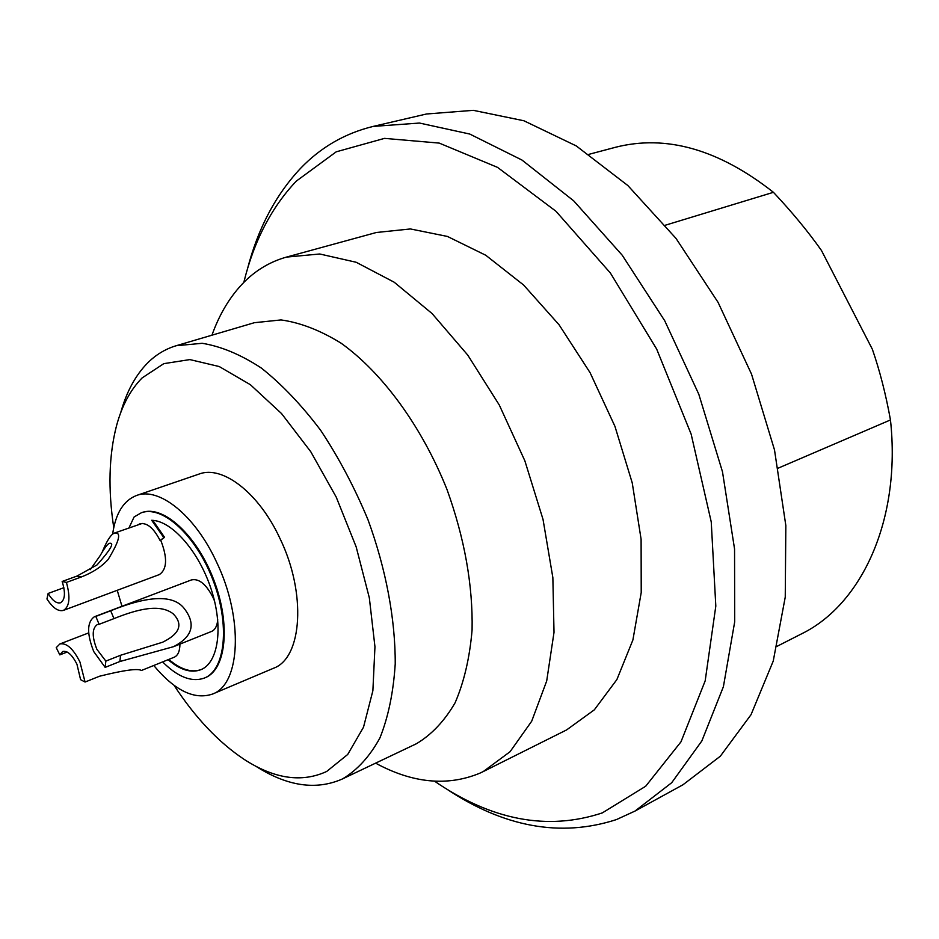 <?xml version="1.0" encoding="UTF-8"?>
<svg xmlns="http://www.w3.org/2000/svg" width="939" height="939" viewBox="0 0 939 939"><rect width="100%" height="100%" fill="white"/><g stroke="black" fill="none" stroke-linecap="round" stroke-linejoin="round"><path stroke-width="1.41" d="M153.761 665.493C174.724 690.611 194.303 700.142 212.484 694.074C240.537 684.425 243.776 618.39 216.569 562.109C195.183 515.488 159.149 486.672 136.542 495.487C123.561 500.51 115.603 513.351 112.657 534.009M117.234 590.302L121.976 606.289M214.538 601.066L212.965 597.345C206.099 584.117 198.939 578.307 191.474 579.915L94.323 616.77C86.928 622.146 86.74 633.755 93.759 651.607L105.156 667.383L105.849 661.103L96.858 649.272C91.893 636.619 92.022 628.391 97.245 624.588L99.111 624.306L95.813 616.418L94.323 616.77M95.813 616.418L110.685 610.761C148.961 595.326 173.48 594.575 184.232 608.507C196.192 624.059 192.601 636.795 173.469 646.701L211.521 631.454C215.113 629.881 217.179 625.973 217.731 619.752M90.261 569.68L100.074 555.747C104.382 548.2 107.469 544.068 109.311 543.341C114.875 542.214 110.802 549.397 97.069 564.902L76.963 576.088L62.15 581.464C65.648 592.779 65.108 599.88 60.507 602.779C56.563 603.718 52.443 600.62 48.135 593.46L46.95 598.976C52.772 607.932 58.265 611.735 63.406 610.397L159.43 574.551C167.119 569.222 167.565 557.836 160.792 540.394L160.78 540.359M142.258 523.422L114.124 533.176C121.706 531.65 119.734 540.394 108.208 559.398C101.658 566.698 92.679 572.567 81.259 577.004L66.423 582.415L62.15 581.464M85.062 682.031L79.956 662.018C73.23 648.673 66.54 642.652 59.873 643.966L56.234 647.652L59.826 654.882L62.725 651.49C67.455 650.563 72.197 654.823 76.963 664.284L80.59 679.672L85.062 682.031L99.569 676.221C123.913 670.164 137.857 668.251 141.437 670.481L174.255 657.206C177.976 655.504 179.865 651.138 179.936 644.107M201.204 669.554C191.497 672.934 180.687 669.554 168.809 659.413M141.636 512.682L142.012 512.541C163.116 504.536 196.861 535.207 213.74 579.786C230.912 624.259 226.24 669.613 205.172 677.723L204.808 677.864M139.195 524.326L140.357 523.68M138.444 524.584L139.97 523.809C146.954 522.413 153.667 528.011 160.135 540.594L164.56 537.331L163.797 537.601L151.684 520.288C171.872 520.664 198.88 551.381 211.158 589.152C223.599 626.888 218.494 662.781 200.84 669.707C191.063 673.322 180.135 669.988 168.081 659.706M152.799 520.359L164.56 537.331M136.542 495.487L199.162 474.031C222.461 465.005 258.812 492.787 279.869 538.27C306.701 593.166 302.288 658.227 273.449 668.275L212.484 694.074M113.748 527.601C107.95 489.336 108.877 455.38 116.53 425.731C121.953 405.636 130.486 389.685 142.165 377.889L163.797 363.651L189.878 359.59L219.221 366.539L250.361 384.697L281.524 413.547L310.774 451.729L336.221 497.095L356.163 546.862L369.332 597.838L374.954 646.783L372.877 690.728L363.51 727.209L347.712 754.463L326.678 771.471C301.771 782.938 274.258 778.901 244.128 759.369C218.646 742.409 195.3 717.736 174.079 685.364M120.708 412.679C126.472 391.95 135.416 375.4 147.552 363.029C155.839 354.731 165.393 348.968 176.203 345.716L202.178 343.298C221.064 346.35 240.76 354.578 261.265 367.994C281.829 384.321 301.63 405.096 320.668 430.32C338.791 457.669 354.566 487.494 368.006 519.783C386.011 569.069 395.413 619.353 395.225 663.932C393.418 692.301 388.312 716.962 379.931 737.901C369.884 756.282 357.501 769.898 342.782 778.771L341.972 779.159C315.809 790.485 287.134 786.201 255.948 766.318M341.972 779.159L416.376 743.747C431.588 734.697 444.499 721.046 455.098 702.795C464.042 682.09 469.711 657.816 472.082 629.999C472.963 585.302 464.605 538.493 447.034 489.595C421.857 426.482 382.419 372.713 341.01 343.134C320.305 330.352 300.316 322.617 281.031 319.929L254.363 322.699L176.203 345.716M211.944 335.188C219.691 313.509 230.571 295.644 244.586 281.618C256.605 269.751 270.561 261.57 286.465 257.098L319.729 253.988L356.163 262.263L394.216 282.228L432.069 313.544L467.763 355.106L499.29 405.026L524.854 460.803L543.024 519.396L552.86 577.626L554.01 632.381L546.698 680.975L531.685 721.234L510.077 751.705L483.221 771.588L479.641 773.278C447.234 786.565 412.55 783.196 375.6 763.149M286.465 257.098L376.398 232.485L410.437 228.952L447.422 236.44L485.768 255.255L523.633 285.045L559.069 324.777L590.091 372.689L614.939 426.341L632.24 482.892L641.102 539.279L641.22 592.509L632.898 639.975L616.888 679.566L594.34 709.825L566.628 729.908L483.221 771.588M243.823 282.381C253.882 241.229 271.371 207.484 296.29 181.121L336.232 151.813L384.521 138.373L439.217 143.092L497.564 167.388L555.982 211.275L610.397 273.038L656.654 349.05L691.139 434.111L711.246 521.931L715.811 606.089L705.177 680.857L680.975 741.833L645.692 786.236L602.31 812.904C547.637 830.98 491.731 820.416 434.593 781.213M247.333 269.446C257.861 228.6 275.608 194.889 300.597 168.316C320.751 147.294 344.918 133.338 373.112 126.425L419.44 123.044L469.746 134.042L521.978 160.053L573.706 200.852L622.205 255.197L664.73 320.762L698.816 394.274L722.478 471.765L734.556 548.975L734.697 621.818L723.394 686.714L701.844 740.953L671.714 782.703L634.952 811.096L616.465 819.571C560.724 837.647 503.844 827.294 445.837 788.502M373.112 126.425L426.482 113.995L473.303 110.333L523.903 120.767L576.241 145.909L627.851 185.535L676.021 238.424L718.065 302.346L751.517 374.109L774.499 449.898L785.837 525.558L785.25 597.098L773.243 661.044L751.036 714.685L720.319 756.224L683.005 784.746L634.952 811.096M777.187 646.255L801.331 633.954C861.662 604.669 901.299 519.854 890.465 419.944C885.817 394.263 879.773 370.694 872.354 349.249L821.484 250.513C808.08 231.534 792.07 212.132 773.431 192.307L665.411 225.196M773.431 192.307C718.699 149.289 665.974 134.312 615.233 147.341L589.046 154.301M890.465 419.944L778.278 468.115M63.864 587.697L48.135 593.46M105.849 661.103L120.591 655.258L162.658 642.206C179.807 633.755 183.351 624.329 173.292 613.918C160.006 603.39 137.458 609.188 113.971 618.613L99.111 624.306M173.469 646.701L119.875 661.514L105.156 667.383M102.022 552.531C106.588 541.275 110.626 534.819 114.124 533.176M63.406 610.397C69.556 606.747 70.554 597.415 66.423 582.415M67.15 652.042L59.826 654.882M160.135 540.594L163.797 537.601M128.972 527.929L134.089 516.978L141.273 512.8C162.365 504.806 196.098 535.488 212.989 580.079C230.149 624.552 225.489 669.906 204.444 678.028C191.814 682.512 177.87 677.136 162.623 661.913M110.685 610.761L113.971 618.613M120.591 655.258L119.875 661.514M76.963 576.088L81.259 577.004M88.677 632.898L59.873 643.966M142.012 512.541L141.273 512.8M205.172 677.723L204.444 678.028"/></g></svg>
